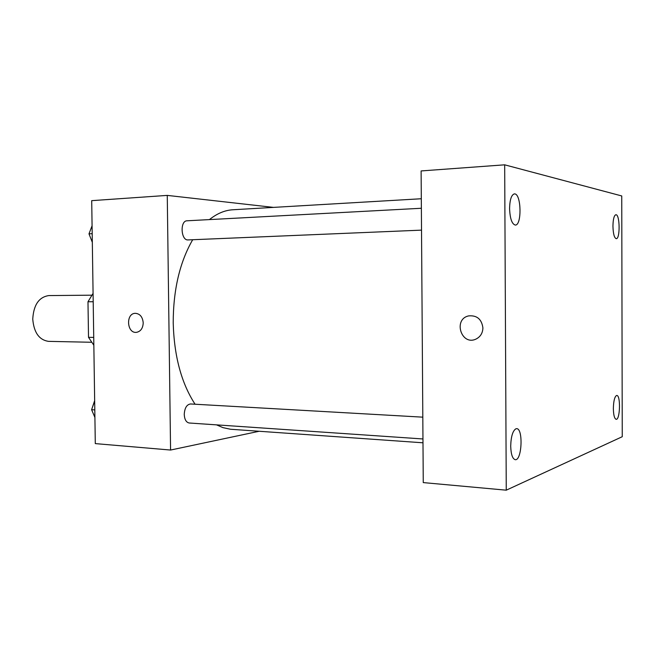 <?xml version="1.0" encoding="UTF-8"?>
<svg xmlns="http://www.w3.org/2000/svg" width="655" height="655" viewBox="0 0 655 655"><rect width="100%" height="100%" fill="white"/><g stroke="black" fill="none" stroke-linecap="round" stroke-linejoin="round"><path stroke-width="0.98" d="M91.643 295.184L48.822 295.577C38.956 297.051 33.602 304.886 32.75 319.1C33.904 332.56 39.169 339.986 48.552 341.361L91.372 342.262M93.722 337.415L88.515 337.325L93.837 345.242M88.515 337.325L87.983 301.758L93.076 293.391M93.198 301.726L87.983 301.758M259.118 431.277L170.57 450.042L95.294 443.607L91.708 200.651L167.262 195.395L273.503 207.389M192.693 239.722C179.732 262.229 173.239 289.952 173.215 322.899C174.115 356.091 181.402 383.2 195.067 404.225M216.543 424.866L222.946 427.625L230.503 429.246L422.983 442.796M421.304 198.743L232.877 209.764C224.837 210.23 217.026 213.505 209.436 219.597M170.57 450.042L167.262 195.395M422.811 417.161L190.523 403.971C186.732 404.52 184.636 408.016 184.243 414.443C184.554 419.544 186.208 422.401 189.213 422.999L422.958 438.965M421.525 230.134L188.1 239.918C180.886 240.721 179.789 220.694 187.06 220.792L421.37 208.265M143.216 322.899C142.913 328.327 140.669 331.471 136.494 332.339C126.841 333.682 125.539 313.409 135.266 313.311C139.974 313.696 142.626 316.889 143.216 322.899M136.494 332.339C126.849 333.682 125.539 313.409 135.274 313.311L135.38 313.311M423.261 482.596L421.116 170.939L504.677 164.823L621.751 195.951L622.25 436.713L506.258 490.177L423.261 482.596M506.258 490.177L504.677 164.823M482.907 327.926C482.71 333.067 480.451 336.768 476.119 339.012C461.398 346.249 452.777 319.198 468.685 315.89C476.946 315.17 481.687 319.181 482.907 327.926C481.695 319.181 476.946 315.17 468.685 315.89L468.685 315.89C452.777 319.198 461.407 346.249 476.119 339.012M616.077 214.734L615.872 214.717C614.071 215.413 613.088 219.228 612.941 226.163C613.178 233.778 614.284 237.945 616.265 238.682C620.17 239.108 619.982 214.987 616.077 214.734M514.863 193.913L514.388 193.872C511.408 194.805 509.803 199.701 509.574 208.568C510.016 218.631 511.932 224.133 515.321 225.058C521.855 225.508 521.405 194.56 514.863 193.913M515.952 428.763C512.75 430.744 510.998 436.533 510.703 446.104C510.974 454.324 512.488 458.852 515.248 459.687C521.945 460.833 523.378 428.386 516.648 428.665L515.952 428.763M616.478 395.522C614.578 396.865 613.538 401.204 613.35 408.54C613.514 415.098 614.456 418.692 616.158 419.315C620.138 420.043 620.784 395.104 616.781 395.473L616.478 395.522M92.322 242.309L88.99 233.851L92.077 225.762M92.191 233.696L88.99 233.851M89.399 234.891L92.257 242.153M91.315 227.768L89.489 232.55M94.909 417.44L91.602 409.702L94.664 401.032M94.795 409.907L91.602 409.702M94.656 400.614L91.97 408.654M92.314 411.365L93.599 414.378"/></g></svg>
